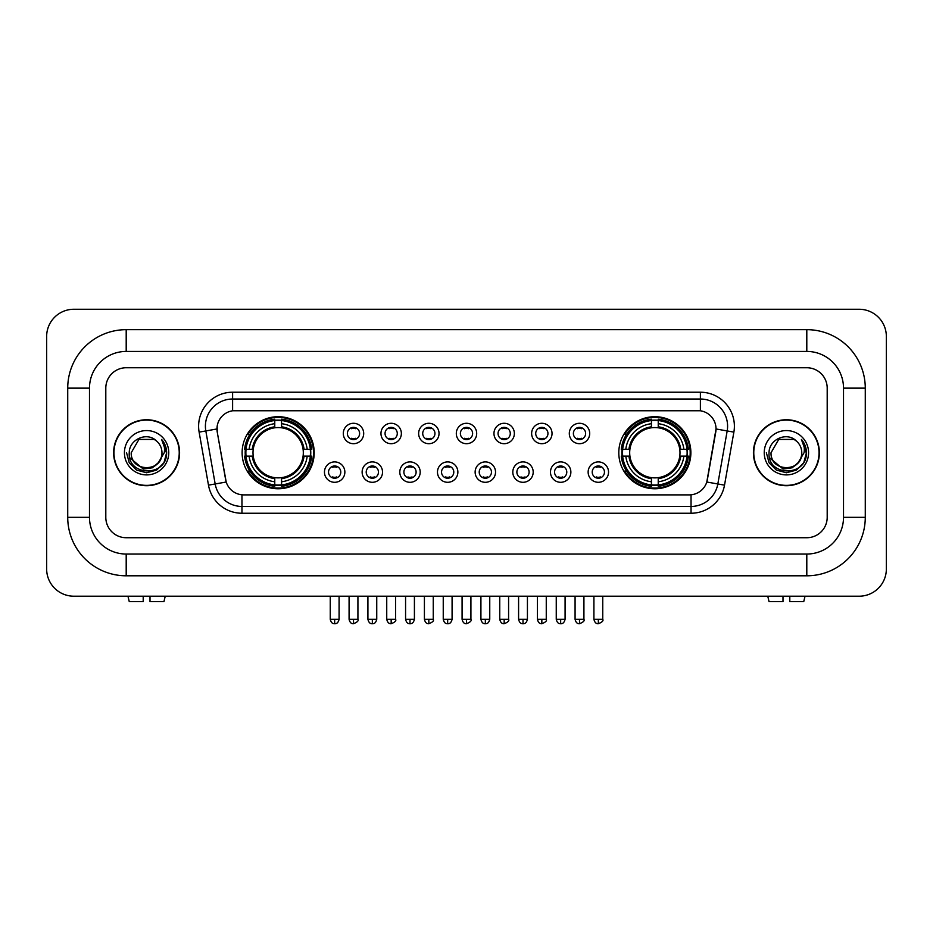<?xml version="1.0" encoding="UTF-8"?>
<svg xmlns="http://www.w3.org/2000/svg" width="933" height="933" viewBox="0 0 933 933"><rect width="100%" height="100%" fill="white"/><g stroke="black" fill="none" stroke-linecap="round" stroke-linejoin="round"><path stroke-width="1.4" d="M618.801 452.727A36.037 36.037 0 0 0 654.838 488.764A36.037 36.037 0 0 0 690.875 452.727A36.037 36.037 0 0 0 654.838 416.701A36.037 36.037 0 0 0 618.801 452.727M242.125 452.727A36.037 36.037 0 0 0 278.162 488.764A36.037 36.037 0 0 0 314.199 452.727A36.037 36.037 0 0 0 278.162 416.701A36.037 36.037 0 0 0 242.125 452.727M344.86 472.11A10.193 10.193 0 0 1 334.667 482.303A10.193 10.193 0 0 1 324.462 472.11A10.193 10.193 0 0 1 334.667 461.905A10.193 10.193 0 0 1 344.86 472.11M328.544 472.11A6.123 6.123 0 0 0 334.667 478.232A6.123 6.123 0 0 0 340.778 472.11A6.123 6.123 0 0 0 334.667 465.987A6.123 6.123 0 0 0 328.544 472.11M382.53 472.11A10.193 10.193 0 0 1 372.337 482.303A10.193 10.193 0 0 1 362.132 472.11A10.193 10.193 0 0 1 372.337 461.905A10.193 10.193 0 0 1 382.53 472.11M366.214 472.11A6.123 6.123 0 0 0 372.337 478.232A6.123 6.123 0 0 0 378.448 472.11A6.123 6.123 0 0 0 372.337 465.987A6.123 6.123 0 0 0 366.214 472.11M420.2 472.11A10.193 10.193 0 0 1 409.995 482.303A10.193 10.193 0 0 1 399.802 472.11A10.193 10.193 0 0 1 409.995 461.905A10.193 10.193 0 0 1 420.2 472.11M403.884 472.11A6.123 6.123 0 0 0 409.995 478.232A6.123 6.123 0 0 0 416.118 472.11A6.123 6.123 0 0 0 409.995 465.987A6.123 6.123 0 0 0 403.884 472.11M457.87 472.11A10.193 10.193 0 0 1 447.665 482.303A10.193 10.193 0 0 1 437.472 472.11A10.193 10.193 0 0 1 447.665 461.905A10.193 10.193 0 0 1 457.87 472.11M441.542 472.11A6.123 6.123 0 0 0 447.665 478.232A6.123 6.123 0 0 0 453.788 472.11A6.123 6.123 0 0 0 447.665 465.987A6.123 6.123 0 0 0 441.542 472.11M495.528 472.11A10.193 10.193 0 0 1 485.335 482.303A10.193 10.193 0 0 1 475.13 472.11A10.193 10.193 0 0 1 485.335 461.905A10.193 10.193 0 0 1 495.528 472.11M479.212 472.11A6.123 6.123 0 0 0 485.335 478.232A6.123 6.123 0 0 0 491.458 472.11A6.123 6.123 0 0 0 485.335 465.987A6.123 6.123 0 0 0 479.212 472.11M533.198 472.11A10.193 10.193 0 0 1 523.005 482.303A10.193 10.193 0 0 1 512.8 472.11A10.193 10.193 0 0 1 523.005 461.905A10.193 10.193 0 0 1 533.198 472.11M516.882 472.11A6.123 6.123 0 0 0 523.005 478.232A6.123 6.123 0 0 0 529.116 472.11A6.123 6.123 0 0 0 523.005 465.987A6.123 6.123 0 0 0 516.882 472.11M570.868 472.11A10.193 10.193 0 0 1 560.663 482.303A10.193 10.193 0 0 1 550.47 472.11A10.193 10.193 0 0 1 560.663 461.905A10.193 10.193 0 0 1 570.868 472.11M554.552 472.11A6.123 6.123 0 0 0 560.663 478.232A6.123 6.123 0 0 0 566.786 472.11A6.123 6.123 0 0 0 560.663 465.987A6.123 6.123 0 0 0 554.552 472.11M608.538 472.11A10.193 10.193 0 0 1 598.333 482.303A10.193 10.193 0 0 1 588.14 472.11A10.193 10.193 0 0 1 598.333 461.905A10.193 10.193 0 0 1 608.538 472.11M592.222 472.11A6.123 6.123 0 0 0 598.333 478.232A6.123 6.123 0 0 0 604.456 472.11A6.123 6.123 0 0 0 598.333 465.987A6.123 6.123 0 0 0 592.222 472.11M363.695 433.495A10.193 10.193 0 0 1 353.502 443.688A10.193 10.193 0 0 1 343.297 433.495A10.193 10.193 0 0 1 353.502 423.29A10.193 10.193 0 0 1 363.695 433.495M347.379 433.495A6.123 6.123 0 0 0 353.502 439.606A6.123 6.123 0 0 0 359.613 433.495A6.123 6.123 0 0 0 353.502 427.372A6.123 6.123 0 0 0 347.379 433.495M401.365 433.495A10.193 10.193 0 0 1 391.16 443.688A10.193 10.193 0 0 1 380.967 433.495A10.193 10.193 0 0 1 391.16 423.29A10.193 10.193 0 0 1 401.365 433.495M385.049 433.495A6.123 6.123 0 0 0 391.16 439.606A6.123 6.123 0 0 0 397.283 433.495A6.123 6.123 0 0 0 391.16 427.372A6.123 6.123 0 0 0 385.049 433.495M439.035 433.495A10.193 10.193 0 0 1 428.83 443.688A10.193 10.193 0 0 1 418.637 433.495A10.193 10.193 0 0 1 428.83 423.29A10.193 10.193 0 0 1 439.035 433.495M422.719 433.495A6.123 6.123 0 0 0 428.83 439.606A6.123 6.123 0 0 0 434.953 433.495A6.123 6.123 0 0 0 428.83 427.372A6.123 6.123 0 0 0 422.719 433.495M476.693 433.495A10.193 10.193 0 0 1 466.5 443.688A10.193 10.193 0 0 1 456.307 433.495A10.193 10.193 0 0 1 466.5 423.29A10.193 10.193 0 0 1 476.693 433.495M460.377 433.495A6.123 6.123 0 0 0 466.5 439.606A6.123 6.123 0 0 0 472.623 433.495A6.123 6.123 0 0 0 466.5 427.372A6.123 6.123 0 0 0 460.377 433.495M514.363 433.495A10.193 10.193 0 0 1 504.17 443.688A10.193 10.193 0 0 1 493.965 433.495A10.193 10.193 0 0 1 504.17 423.29A10.193 10.193 0 0 1 514.363 433.495M498.047 433.495A6.123 6.123 0 0 0 504.17 439.606A6.123 6.123 0 0 0 510.281 433.495A6.123 6.123 0 0 0 504.17 427.372A6.123 6.123 0 0 0 498.047 433.495M552.033 433.495A10.193 10.193 0 0 1 541.84 443.688A10.193 10.193 0 0 1 531.635 433.495A10.193 10.193 0 0 1 541.84 423.29A10.193 10.193 0 0 1 552.033 433.495M535.717 433.495A6.123 6.123 0 0 0 541.84 439.606A6.123 6.123 0 0 0 547.951 433.495A6.123 6.123 0 0 0 541.84 427.372A6.123 6.123 0 0 0 535.717 433.495M589.703 433.495A10.193 10.193 0 0 1 579.498 443.688A10.193 10.193 0 0 1 569.305 433.495A10.193 10.193 0 0 1 579.498 423.29A10.193 10.193 0 0 1 589.703 433.495M573.387 433.495A6.123 6.123 0 0 0 579.498 439.606A6.123 6.123 0 0 0 585.621 433.495A6.123 6.123 0 0 0 579.498 427.372A6.123 6.123 0 0 0 573.387 433.495M208.479 485.148L199.126 432.119A33.996 33.996 0 0 1 232.609 392.222L700.391 392.222A33.996 33.996 0 0 1 733.874 432.119L724.521 485.148A33.996 33.996 0 0 1 691.038 513.243L241.962 513.243A33.996 33.996 0 0 1 208.479 485.148L215.173 483.97L205.82 430.941A27.197 27.197 0 0 1 232.609 399.021L700.391 399.021A27.197 27.197 0 0 1 727.18 430.941L717.827 483.97A27.197 27.197 0 0 1 691.038 506.444L241.962 506.444A27.197 27.197 0 0 1 215.173 483.97L226.206 482.023L217.249 432.119A18.357 18.357 0 0 1 235.326 410.578L697.674 410.578A18.357 18.357 0 0 1 715.751 432.119L707.354 479.714A18.357 18.357 0 0 1 689.277 494.887L243.723 494.887A18.357 18.357 0 0 1 225.646 479.714L217.249 432.119L217.167 426.218M245.367 456.132A32.982 32.982 0 0 1 245.367 449.333M622.043 456.132A32.982 32.982 0 0 1 622.043 449.333M113.628 452.727A32.982 32.982 0 0 0 146.598 485.708A32.982 32.982 0 0 0 179.579 452.727A32.982 32.982 0 0 0 146.598 419.757A32.982 32.982 0 0 0 113.628 452.727M753.421 452.727A32.982 32.982 0 0 0 786.402 485.708A32.982 32.982 0 0 0 819.372 452.727A32.982 32.982 0 0 0 786.402 419.757A32.982 32.982 0 0 0 753.421 452.727M232.609 392.222L232.609 410.777L700.391 410.777L700.391 392.222M689.277 494.887L243.723 494.887M733.874 432.119L716.031 428.97L706.794 482.023L724.521 485.148M707.354 479.714L707.249 480.297M225.751 480.297L225.646 479.714M827.198 388.14A20.398 20.398 0 0 0 806.8 367.742L126.2 367.742A20.398 20.398 0 0 0 105.802 388.14L105.802 517.325A20.398 20.398 0 0 0 126.2 537.723L806.8 537.723A20.398 20.398 0 0 0 827.198 517.325L827.198 388.14A20.398 20.398 0 0 0 806.8 367.742L126.2 367.742A20.398 20.398 0 0 0 105.802 388.14L105.802 517.325A20.398 20.398 0 0 0 126.2 537.723L806.8 537.723A20.398 20.398 0 0 0 827.198 517.325L827.198 388.14M179.229 452.727A32.632 32.632 0 0 0 146.598 420.095A32.632 32.632 0 0 0 113.966 452.727A32.632 32.632 0 0 0 146.598 485.37A32.632 32.632 0 0 0 179.229 452.727M159.356 461.777L152.417 467.783L143.32 469.054L129.734 457.718M158.377 462.605C150.213 473.626 130.433 466.582 131.226 452.727C130.293 472.553 162.902 472.553 161.969 452.727C162.902 472.553 130.293 472.553 131.226 452.727L138.912 439.42L154.283 439.42L156.662 441.122C147.239 431.233 129.081 439.385 129.244 452.727C127.518 476.448 165.981 477.078 166.61 453.881L166.634 452.727C166.575 447.688 164.908 443.268 161.607 439.455C164.115 443.572 165.001 447.992 164.255 452.727L158.377 462.605A15.371 15.371 0 0 0 161.969 452.727C162.902 472.553 130.293 472.553 131.226 452.727L138.912 439.42M161.969 452.727A15.371 15.371 0 0 0 156.662 441.122M124.427 452.727A22.17 22.17 0 0 0 146.598 474.897A22.17 22.17 0 0 0 168.768 452.727A22.17 22.17 0 0 0 146.598 430.568A22.17 22.17 0 0 0 124.427 452.727M161.607 439.455L166.634 453.31L165.701 446.662L166.634 453.31L165.701 446.662L166.634 453.31L161.759 439.618L166.634 453.31L161.759 439.618L166.634 452.727L163.951 462.756L156.616 470.092L146.598 472.774L136.58 470.092L129.244 462.756L126.561 452.727M161.759 439.618L166.634 453.321M143.204 596.199L143.204 601.633L129.255 601.633L127.961 596.199L129.255 601.633M163.951 601.633L165.234 596.199L163.951 601.633L150.003 601.633L150.003 596.199M819.034 452.727A32.632 32.632 0 0 0 786.402 420.095A32.632 32.632 0 0 0 753.771 452.727A32.632 32.632 0 0 0 786.402 485.37A32.632 32.632 0 0 0 819.034 452.727M799.161 461.777L792.222 467.783L783.125 469.054L769.527 457.718M801.774 452.727C802.707 472.553 770.098 472.553 771.031 452.727L778.717 439.42L794.088 439.42L796.467 441.122C787.032 431.233 768.885 439.385 769.049 452.727C767.323 476.448 805.785 477.078 806.404 453.881L806.439 452.727C806.38 447.688 804.712 443.268 801.412 439.455C803.919 443.572 804.806 447.992 804.059 452.727L798.182 462.605A15.371 15.371 0 0 0 801.774 452.727C802.707 472.553 770.098 472.553 771.031 452.727C770.098 472.553 802.707 472.553 801.774 452.727A15.371 15.371 0 0 0 796.467 441.122M798.182 462.605C790.018 473.626 770.238 466.582 771.031 452.727M764.232 452.727A22.17 22.17 0 0 0 786.402 474.897A22.17 22.17 0 0 0 808.573 452.727A22.17 22.17 0 0 0 786.402 430.568A22.17 22.17 0 0 0 764.232 452.727M801.412 439.455L806.439 453.31L805.506 446.662L806.439 453.31L805.506 446.662L806.439 453.31L801.564 439.618L806.439 453.31L801.564 439.618L806.439 452.727L803.756 462.756L796.42 470.092L786.402 472.774L776.384 470.092L769.049 462.756L766.366 452.727M801.564 439.618L806.439 453.321M303.085 456.132A25.156 25.156 0 0 0 281.568 427.804L281.568 427.804A25.156 25.156 0 0 0 253.24 456.132A25.156 25.156 0 0 0 303.085 456.132L304.088 456.132L303.085 456.132A25.156 25.156 0 0 1 281.568 477.661L281.568 481.766A29.238 29.238 0 0 0 307.202 456.132L311.715 456.132A33.728 33.728 0 0 1 281.568 486.28L281.568 484.915A32.363 32.363 0 0 0 310.351 456.132M246.044 456.132A32.293 32.293 0 0 1 246.044 449.333M281.568 420.62A32.293 32.293 0 0 0 274.769 420.62M310.281 449.333A32.293 32.293 0 0 1 310.281 456.132M311.715 449.333A33.728 33.728 0 0 0 281.568 419.185L281.568 420.55A32.363 32.363 0 0 1 310.351 449.333L311.715 449.333M244.609 456.132A33.728 33.728 0 0 0 274.769 486.28L274.769 484.915A32.363 32.363 0 0 1 245.974 456.132L244.609 456.132M310.351 449.333L307.202 449.333A29.238 29.238 0 0 0 281.568 423.699L281.568 420.55M281.568 484.915L281.568 481.766M245.974 456.132L249.123 456.132A29.238 29.238 0 0 0 274.769 481.766L274.769 484.915M281.568 423.699L281.568 426.801A26.147 26.147 0 0 1 304.088 449.333L307.202 449.333M307.202 456.132L304.088 456.132A26.147 26.147 0 0 1 281.568 478.664M274.769 481.766L274.769 477.661A25.156 25.156 0 0 1 253.24 456.132L249.123 456.132M303.085 449.333L304.088 449.333M281.568 484.845A32.293 32.293 0 0 1 274.769 484.845M274.769 419.185A33.728 33.728 0 0 0 244.609 449.333L245.974 449.333A32.363 32.363 0 0 1 274.769 420.55L274.769 419.185M274.769 420.55L274.769 423.699A29.238 29.238 0 0 0 249.123 449.333L245.974 449.333M274.769 427.757L274.769 423.699M249.123 449.333L252.237 449.333A26.147 26.147 0 0 1 274.769 426.801M274.769 477.661L274.769 478.664A26.147 26.147 0 0 1 252.237 456.132M249.869 434.37L247.945 434.37A35.361 35.361 0 0 1 313.523 452.727A35.361 35.361 0 0 1 247.945 471.095L249.869 471.095M679.76 456.132A25.156 25.156 0 0 0 658.231 427.804L658.231 427.804A25.156 25.156 0 0 0 629.915 456.132A25.156 25.156 0 0 0 679.76 456.132L680.763 456.132L679.76 456.132A25.156 25.156 0 0 1 658.231 477.661L658.231 481.766A29.238 29.238 0 0 0 683.877 456.132L688.391 456.132A33.728 33.728 0 0 1 658.231 486.28L658.231 484.915A32.363 32.363 0 0 0 687.026 456.132M622.719 456.132A32.293 32.293 0 0 1 622.719 449.333M658.231 420.62A32.293 32.293 0 0 0 651.432 420.62M686.956 449.333A32.293 32.293 0 0 1 686.956 456.132M688.391 449.333A33.728 33.728 0 0 0 658.231 419.185L658.231 420.55A32.363 32.363 0 0 1 687.026 449.333L688.391 449.333M621.285 456.132A33.728 33.728 0 0 0 651.432 486.28L651.432 484.915A32.363 32.363 0 0 1 622.649 456.132L621.285 456.132M687.026 449.333L683.877 449.333A29.238 29.238 0 0 0 658.231 423.699L658.231 420.55M658.231 484.915L658.231 481.766M622.649 456.132L625.798 456.132A29.238 29.238 0 0 0 651.432 481.766L651.432 484.915M658.231 423.699L658.231 426.801A26.147 26.147 0 0 1 680.763 449.333L683.877 449.333M683.877 456.132L680.763 456.132A26.147 26.147 0 0 1 658.231 478.664M651.432 481.766L651.432 477.661A25.156 25.156 0 0 1 629.915 456.132L625.798 456.132M679.76 449.333L680.763 449.333M658.231 484.845A32.293 32.293 0 0 1 651.432 484.845M651.432 419.185A33.728 33.728 0 0 0 621.285 449.333L622.649 449.333A32.363 32.363 0 0 1 651.432 420.55L651.432 419.185M651.432 420.55L651.432 423.699A29.238 29.238 0 0 0 625.798 449.333L622.649 449.333M651.432 427.757L651.432 423.699M625.798 449.333L628.912 449.333A26.147 26.147 0 0 1 651.432 426.801M651.432 477.661L651.432 478.664A26.147 26.147 0 0 1 628.912 456.132M626.544 434.37L624.62 434.37A35.361 35.361 0 0 1 690.198 452.727A35.361 35.361 0 0 1 624.62 471.095L626.544 471.095M351.461 439.256L351.461 438.288A5.213 5.213 0 0 0 355.543 438.288L355.543 439.256M355.543 427.722L355.543 428.69A5.213 5.213 0 0 0 351.461 428.69L351.461 427.722M389.131 439.256L389.131 438.288A5.213 5.213 0 0 0 393.201 438.288L393.201 439.256M393.201 427.722L393.201 428.69A5.213 5.213 0 0 0 389.131 428.69L389.131 427.722M426.789 439.256L426.789 438.288A5.213 5.213 0 0 0 430.871 438.288L430.871 439.256M430.871 427.722L430.871 428.69A5.213 5.213 0 0 0 426.789 428.69L426.789 427.722M464.459 439.256L464.459 438.288A5.213 5.213 0 0 0 468.541 438.288L468.541 439.256M468.541 427.722L468.541 428.69A5.213 5.213 0 0 0 464.459 428.69L464.459 427.722M502.129 439.256L502.129 438.288A5.213 5.213 0 0 0 506.211 438.288L506.211 439.256M506.211 427.722L506.211 428.69A5.213 5.213 0 0 0 502.129 428.69L502.129 427.722M539.799 439.256L539.799 438.288A5.213 5.213 0 0 0 543.869 438.288L543.869 439.256M543.869 427.722L543.869 428.69A5.213 5.213 0 0 0 539.799 428.69L539.799 427.722M577.457 439.256L577.457 438.288A5.213 5.213 0 0 0 581.539 438.288L581.539 439.256M581.539 427.722L581.539 428.69A5.213 5.213 0 0 0 577.457 428.69L577.457 427.722M332.626 477.883L332.626 476.915A5.213 5.213 0 0 0 336.708 476.915L336.708 477.883M336.708 466.337L336.708 467.305A5.213 5.213 0 0 0 332.626 467.305L332.626 466.337M370.296 477.883L370.296 476.915A5.213 5.213 0 0 0 374.366 476.915L374.366 477.883M374.366 466.337L374.366 467.305A5.213 5.213 0 0 0 370.296 467.305L370.296 466.337M407.954 477.883L407.954 476.915A5.213 5.213 0 0 0 412.036 476.915L412.036 477.883M412.036 466.337L412.036 467.305A5.213 5.213 0 0 0 407.954 467.305L407.954 466.337M445.624 477.883L445.624 476.915A5.213 5.213 0 0 0 449.706 476.915L449.706 477.883M449.706 466.337L449.706 467.305A5.213 5.213 0 0 0 445.624 467.305L445.624 466.337M483.294 477.883L483.294 476.915A5.213 5.213 0 0 0 487.376 476.915L487.376 477.883M487.376 466.337L487.376 467.305A5.213 5.213 0 0 0 483.294 467.305L483.294 466.337M520.964 477.883L520.964 476.915A5.213 5.213 0 0 0 525.046 476.915L525.046 477.883M525.046 466.337L525.046 467.305A5.213 5.213 0 0 0 520.964 467.305L520.964 466.337M558.634 477.883L558.634 476.915A5.213 5.213 0 0 0 562.704 476.915L562.704 477.883M562.704 466.337L562.704 467.305A5.213 5.213 0 0 0 558.634 467.305L558.634 466.337M596.292 477.883L596.292 476.915A5.213 5.213 0 0 0 600.374 476.915L600.374 477.883M600.374 466.337L600.374 467.305A5.213 5.213 0 0 0 596.292 467.305L596.292 466.337M782.997 596.199L782.997 601.633L769.049 601.633L767.766 596.199L769.049 601.633M803.745 601.633L805.039 596.199L803.745 601.633L789.796 601.633L789.796 596.199M126.2 329.664L126.2 351.426L806.8 351.426L806.8 329.664A58.476 58.476 0 0 1 865.276 388.14A58.476 58.476 0 0 0 806.8 329.664L126.2 329.664A58.476 58.476 0 0 0 67.724 388.14L67.724 517.325A58.476 58.476 0 0 0 126.2 575.801L806.8 575.801A58.476 58.476 0 0 0 865.276 517.325L865.276 388.14L843.514 388.14A36.714 36.714 0 0 0 806.8 351.426L126.2 351.426A36.714 36.714 0 0 0 89.486 388.14L89.486 517.325A36.714 36.714 0 0 0 126.2 554.039L806.8 554.039A36.714 36.714 0 0 0 843.514 517.325L843.514 388.14L843.514 517.325L865.276 517.325M886.35 336.463A27.197 27.197 0 0 0 859.153 309.266L73.847 309.266A27.197 27.197 0 0 0 46.65 336.463L46.65 569.002A27.197 27.197 0 0 0 73.847 596.199L859.153 596.199A27.197 27.197 0 0 0 886.35 569.002L886.35 336.463M199.126 432.119L205.82 430.941A27.197 27.197 0 0 1 205.412 426.218M205.82 430.941L216.969 428.97M691.038 494.805L691.038 513.243M241.962 513.243L241.962 494.805M274.769 485.148A32.597 32.597 0 0 0 281.568 485.148M310.584 456.132A32.597 32.597 0 0 0 310.584 449.333M281.568 420.305A32.597 32.597 0 0 0 274.769 420.305M651.432 485.148A32.597 32.597 0 0 0 658.231 485.148M687.259 456.132A32.597 32.597 0 0 0 687.259 449.333M658.231 420.305A32.597 32.597 0 0 0 651.432 420.305M353.502 619.314L349.082 619.314C349.852 622.463 351.321 623.932 353.502 623.734L353.502 619.314L357.922 619.314L357.922 596.199M391.16 619.314L386.74 619.314C387.522 622.463 388.991 623.932 391.16 623.734L391.16 619.314L395.58 619.314L395.58 596.199M428.83 619.314L424.41 619.314C425.18 622.463 426.661 623.932 428.83 623.734L428.83 619.314L433.25 619.314L433.25 596.199M466.5 619.314L462.08 619.314C462.85 622.463 464.331 623.932 466.5 623.734L466.5 619.314L470.92 619.314L470.92 596.199M504.17 619.314L499.75 619.314C500.52 622.463 501.989 623.932 504.17 623.734L504.17 619.314L508.59 619.314L508.59 596.199M541.84 619.314L537.42 619.314C538.189 622.463 539.659 623.932 541.84 623.734L541.84 619.314L546.26 619.314L546.26 596.199M579.498 619.314L575.078 619.314C575.859 622.463 577.329 623.932 579.498 623.734L579.498 619.314L583.918 619.314L583.918 596.199M334.667 619.314L330.247 619.314C331.017 622.463 332.486 623.932 334.667 623.734L334.667 619.314L339.087 619.314L339.087 596.199M372.337 619.314L367.917 619.314C368.687 622.463 370.156 623.932 372.337 623.734L372.337 619.314L376.745 619.314L376.745 596.199M409.995 619.314L405.575 619.314C406.345 622.463 407.826 623.932 409.995 623.734L409.995 619.314L414.415 619.314L414.415 596.199M447.665 619.314L443.245 619.314C444.015 622.463 445.496 623.932 447.665 623.734L447.665 619.314L452.085 619.314L452.085 596.199M485.335 619.314L480.915 619.314C481.685 622.463 483.154 623.932 485.335 623.734L485.335 619.314L489.755 619.314L489.755 596.199M523.005 619.314L518.585 619.314C519.354 622.463 520.824 623.932 523.005 623.734L523.005 619.314L527.425 619.314L527.425 596.199M560.663 619.314L556.255 619.314C557.024 622.463 558.494 623.932 560.663 623.734L560.663 619.314L565.083 619.314L565.083 596.199M598.333 619.314L593.913 619.314C594.683 622.463 596.164 623.932 598.333 623.734L598.333 619.314L602.753 619.314L602.753 596.199M806.8 575.801L806.8 554.039L126.2 554.039L126.2 575.801M67.724 517.325L89.486 517.325L89.486 388.14L67.724 388.14M349.082 619.314L349.082 596.199M357.922 619.314C358.808 620.725 357.339 622.194 353.502 623.734M386.74 619.314L386.74 596.199M395.58 619.314C396.478 620.725 395.009 622.194 391.16 623.734M424.41 619.314L424.41 596.199M433.25 619.314C434.148 620.725 432.679 622.194 428.83 623.734M462.08 619.314L462.08 596.199M470.92 619.314C471.818 620.725 470.349 622.194 466.5 623.734M499.75 619.314L499.75 596.199M508.59 619.314C509.488 620.725 508.007 622.194 504.17 623.734M537.42 619.314L537.42 596.199M546.26 619.314C547.146 620.725 545.677 622.194 541.84 623.734M575.078 619.314L575.078 596.199M583.918 619.314C584.816 620.725 583.347 622.194 579.498 623.734M330.247 619.314L330.247 596.199M339.087 619.314C338.317 622.463 336.836 623.932 334.667 623.734M367.917 619.314L367.917 596.199M376.745 619.314C375.976 622.463 374.506 623.932 372.337 623.734M405.575 619.314L405.575 596.199M414.415 619.314C413.646 622.463 412.176 623.932 409.995 623.734M443.245 619.314L443.245 596.199M452.085 619.314C451.315 622.463 449.846 623.932 447.665 623.734M480.915 619.314L480.915 596.199M489.755 619.314C488.985 622.463 487.504 623.932 485.335 623.734M518.585 619.314L518.585 596.199M527.425 619.314C526.655 622.463 525.174 623.932 523.005 623.734M556.255 619.314L556.255 596.199M565.083 619.314C564.313 622.463 562.844 623.932 560.663 623.734M593.913 619.314L593.913 596.199M602.753 619.314C603.651 620.725 602.182 622.194 598.333 623.734"/></g></svg>
